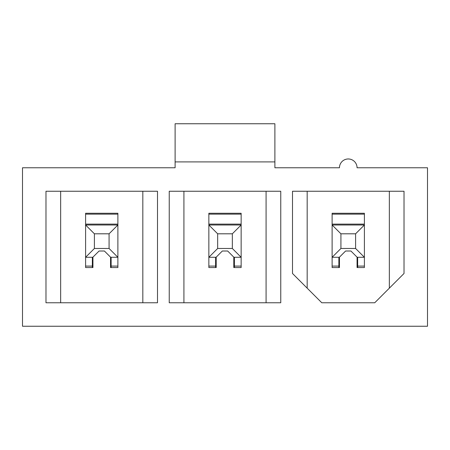<?xml version="1.0" encoding="UTF-8"?>
<svg xmlns="http://www.w3.org/2000/svg" width="450" height="450" viewBox="0 0 450 450"><rect width="100%" height="100%" fill="white"/><g stroke="black" fill="none" stroke-linecap="round" stroke-linejoin="round"><path stroke-width="0.67" d="M157.5 302.771L45.979 302.771L45.979 191.25L157.5 191.25L157.5 302.771M280.761 302.771L169.239 302.771L169.239 191.25L280.761 191.25L280.761 302.771M374.732 302.771L321.789 302.771L292.5 273.482L292.5 191.25L404.021 191.25L404.021 273.482L374.732 302.771M357.064 257.153L357.064 267.553L364.404 267.553L364.404 257.282L357.193 257.282L350.921 251.01L345.6 251.01L339.328 257.282L332.117 257.282L332.117 267.553L339.457 267.553L339.457 257.153M389.346 288.157L389.346 191.25M307.176 288.157L307.176 191.25M427.5 326.25L22.5 326.25L22.5 167.771L175.106 167.771L175.106 161.904L274.894 161.904L274.894 167.771L339.457 167.771A8.803 8.803 0 0 1 348.261 158.968A8.803 8.803 0 0 1 357.064 167.771L427.5 167.771L427.5 326.25M233.803 257.153L233.803 267.553L241.144 267.553L241.144 257.282L233.933 257.282L227.661 251.01L222.339 251.01L216.067 257.282L208.856 257.282L208.856 267.553L216.197 267.553L216.197 257.153M266.085 302.771L266.085 191.25M183.915 302.771L183.915 191.25M110.543 257.153L110.543 267.553L117.883 267.553L117.883 257.282L110.672 257.282L104.4 251.01L99.079 251.01L92.807 257.282L85.596 257.282L85.596 267.553L92.936 267.553L92.936 257.153M142.824 302.771L142.824 191.25M60.654 302.771L60.654 191.25M274.894 161.904L274.894 123.75L175.106 123.75L175.106 161.904M111.133 257.282L111.133 267.553M92.346 257.282L92.346 267.553M94.404 248.479L85.596 257.282L85.596 213.261L117.883 213.261L117.883 257.282L109.074 248.479L109.074 233.803L94.404 233.803L94.404 248.479L109.074 248.479M94.404 233.803L85.596 225L117.883 225L109.074 233.803M234.394 257.282L234.394 267.553M215.606 257.282L215.606 267.553M217.665 248.479L208.856 257.282L208.856 213.261L241.144 213.261L241.144 257.282L232.335 248.479L232.335 233.803L217.665 233.803L217.665 248.479L232.335 248.479M217.665 233.803L208.856 225L241.144 225L232.335 233.803M357.654 257.282L357.654 267.553M338.867 257.282L338.867 267.553M340.926 248.479L332.117 257.282L332.117 213.261L364.404 213.261L364.404 257.282L355.596 248.479L355.596 233.803L340.926 233.803L340.926 248.479L355.596 248.479M340.926 233.803L332.117 225L364.404 225L355.596 233.803M111.133 266.085L117.883 266.085M85.596 266.085L92.346 266.085M85.596 214.138L117.883 214.138M85.596 224.123L117.883 224.123M234.394 266.085L241.144 266.085M208.856 266.085L215.606 266.085M208.856 214.138L241.144 214.138M208.856 224.123L241.144 224.123M357.654 266.085L364.404 266.085M332.117 266.085L338.867 266.085M332.117 214.138L364.404 214.138M332.117 224.123L364.404 224.123"/></g></svg>
